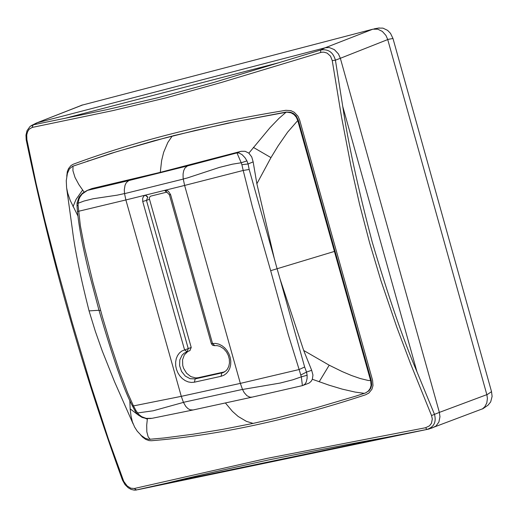 <?xml version="1.0" encoding="UTF-8"?>
<svg xmlns="http://www.w3.org/2000/svg" width="518" height="518" viewBox="0 0 518 518"><rect width="100%" height="100%" fill="white"/><g stroke="black" fill="none" stroke-linecap="round" stroke-linejoin="round"><path stroke-width="0.78" d="M81.624 105.296L36.558 122.967L82.433 105.044L372.759 29.215L325.22 47.76L329.267 47.552L334.356 49.618L338.416 53.911L340.352 58.288L387.736 39.569L486.842 394.651L439.368 412.393L439.963 416.757L438.914 422.002L436.02 426.016L431.643 428.172M482.614 408.916L488.027 405.199L490.682 401.903L492.1 396.438L491.53 391.66L392.981 38.494L390.507 33.353L387.619 30.374L382.931 28.127L378.412 28.089M428.846 429.046L482.543 408.812L484.816 406.721L486.803 402.959L487.419 398.433L486.875 394.761M332.245 60.6L341.491 116.79L350.841 165.527L359.557 204.28L369.574 242.67L380.911 280.588L396.807 327.201L410.612 363.843L431.533 415.553L439.368 412.393L340.352 58.288L335.424 60.185C333.152 52.234 328.276 48.834 320.784 49.993L325.22 47.76L37.374 122.714L33.171 124.844L32.148 127.441L29.209 129.189L27.596 131.702L26.735 134.913L26.871 139.536L36.124 183.625L45.053 221.354L56.65 266.369L72.177 322.468L90.89 385.314L108.379 438.96L123.737 481.351L127.169 485.975L130.776 488.189L134.285 488.513L267.197 458.346L425.576 427.732L426.955 429.448L428.82 429.059M372.863 29.196L377.745 29.189L382.323 31.397L385.949 35.451L387.704 39.452M335.424 60.185L342.761 106.54C347.908 141.828 357.711 186.959 372.177 241.919C388.312 296.322 403.237 339.588 416.938 371.717L434.427 414.18C436.545 421.956 434.052 427.052 426.955 429.448M335.418 60.185L332.252 60.6L330.529 56.19L327.143 53.114L323.918 52.15L321.678 52.221L221.354 82.472L165.754 97.928L113.053 110.561L32.148 127.441M82.317 104.979L80.102 105.892M431.533 415.553L432.316 418.939L431.462 423.284L429.487 425.828L425.576 427.732M66.757 176.275L67.308 171.672L68.499 168.648L70.96 165.585L73.297 164.212C134.57 141.414 205.426 123.446 285.871 110.302L290.863 110.632L294.328 112.315L297.967 116.207L299.644 120.001L372.584 380.309L372.992 385.593L371.93 389.245L368.868 393.052L365.617 394.781C288.824 420.059 217.43 435.373 151.431 440.734L149.016 440.585L145.707 439.368L142.579 437.101L140.533 434.829M320.577 52.473L320.784 49.993L213.513 82.524L158.417 97.604L106.352 109.777L33.171 124.844L30.076 126.424L27.053 130.627L25.965 135.114L26.211 139.925C50.544 257.271 82.634 370.668 122.468 480.108L125.006 484.608L128.218 487.768L131.138 489.413L134.304 490.145L136.454 489.996L134.285 488.519M135.729 490.112L167.431 482.996C190.792 477.214 224.534 469.522 268.641 459.932C314.161 450.809 352.926 443.382 384.932 437.652L167.431 482.996M36.558 122.967L31.08 125.699M26.871 139.536L26.204 139.918M123.29 480.303L122.468 480.108M365.462 392.987L368.971 390.76L370.791 388.196L371.684 385.094L371.296 380.6L298.368 120.338L297.766 120.545M77.946 216.058L70.228 200.44L67.716 193.117L66.602 187.775L66.265 180.665L67.405 173.407L69.412 168.894L72.501 166.356L111.351 153.276L153.885 140.825L195.39 130.432L235.457 121.685L286.765 112.147L291.103 112.827L294.017 114.569L296.309 117.23L297.753 120.552L370.694 380.853L371.089 385.34L370.195 388.442L368.382 390.999L365.837 392.806L356.287 395.979L315.844 407.912L276.314 418.136L253.075 423.407L222.701 429.377L193.091 434.207L164.297 437.95L148.789 439.368L145.357 438.357L141.401 435.599L137.231 431.177L134.589 427.013L132.368 421.781L130.963 415.669L130.154 408.857L137.995 414.808M91.9 188.565L87.166 190.443L91.9 188.565L160.282 172.345L241.168 151.301L245.143 151.295L248.86 153.14L269.891 127.816L279.034 118.324L286.266 112.043L227.939 123.135L172.902 135.813M286.266 112.043L290.643 112.257L293.7 113.656L296.238 116.032L298.368 120.338M84.071 192.048L78.878 184.589L75.032 177.48L72.934 170.739L73.006 166.149L116.556 151.703L165.792 137.723L172.19 136.079L167.826 142.476L163.649 152.305L161.635 160.509L160.282 172.345M297.753 120.552L287.645 132.129L278.121 145.882L270.966 157.621L256.876 183.767L274.287 258.527L277.098 268.751L280.018 278.911L303.69 350.479L329.208 365.196L342.23 371.594L351.541 375.524L360.269 378.535L368.24 380.477L371.296 380.6M302.434 385.612L309.032 383.113L311.078 381.39L312.354 379.273L329.079 385.191L342.275 389.141L355.225 392.1L364.465 393.369M147.39 418.648L146.711 425.077L146.821 431.798L148.187 436.881L150.207 439.374M129.817 400.388L130.154 408.857M299.132 369.535L288.293 334.667L270.668 270.681L252.311 206.572L243.207 170.448L184.615 185.438L183.281 179.073L124.547 193.641L125.874 199.954L184.615 185.438L240.346 383.385L242.521 389.471L280.141 383.061L292.923 379.772L301.321 376.845L299.132 369.535L304.649 367.003L280.018 278.911M303.69 350.479L311.668 370.286L306.526 372.073L300.939 374.928M312.354 379.273L312.95 375.032L311.668 370.286M301.327 376.858L307.122 375.226L306.526 372.073L304.649 367.009M302.907 385.483L305.063 384.026L306.248 382.038L307.096 378.431L307.129 375.226M77.454 211.519L77.014 205.821L78.082 205.309L80.361 225.719L84.499 247.209L92.968 282.465L102.538 317.307L110.826 345.001L119.911 372.461L127.577 392.754L133.463 405.918L181.287 396.348L240.346 383.385L299.126 369.535M87.166 190.443L82.381 193.292L79.014 197.17L77.059 202.926L78.186 203.218L78.082 205.309M248.854 153.14L251.735 156.928L253.147 161.869L248.09 163.979L246.931 160.891M241.213 162.762L246.937 160.884L245.059 157.796L242.139 154.681L239.096 153.043L236.966 152.901L187.432 165.948L184.971 168.026L183.715 170.655L183.081 173.97L183.107 177.713L183.268 179.001L187.147 178.011L219.522 167.366L232.368 164.193L241.207 162.762L236.966 152.901L240.456 151.463M256.876 183.767L253.147 161.875M301.346 376.858L302.395 385.625L252.072 397.144L249.883 397.183L246.892 395.674L244.172 392.592L242.521 389.471M151.139 418.479L146.6 418.583L142.087 417.43L138.092 414.899L136.467 413.118L153.108 410.8L183.45 402.389M132.375 405.801L134.926 410.716L136.215 410.981L138.882 414.529L141.712 416.718L146.193 418.376L152.085 418.311M152.175 418.291L193.052 409.978L190.093 409.809L187.84 408.534L185.742 406.371L183.456 402.389M242.489 389.406L183.424 402.324L181.287 396.348L125.874 199.954L77.454 211.545C78.982 227.085 82.763 247.177 88.798 271.808L99.055 310.522C113.28 359.227 124.372 390.96 132.343 405.73L133.463 405.918L136.215 410.981M124.534 193.564L117.107 195.169L93.221 198.731L84.013 201.036L78.186 203.224L78.878 199.443L79.921 197.073L82.226 193.952L87.464 190.365L128.788 180.581L126.301 182.66L125.026 185.276L124.294 189.776L124.54 193.564M249.171 169.477L248.09 163.979L241.88 164.692L241.187 162.762M274.287 258.527L249.177 169.477L243.207 170.448L241.88 164.692M142.722 201.483L146.464 200.395L188.28 348.711L187.089 351.787L184.55 349.825L142.722 201.483L142.683 198.109L143.991 195.927L145.215 195.176L147.708 197.241M214.4 345.668L212.594 345.292L211.357 343.667L169.431 194.833L165.074 190.268L167.036 190.501L168.421 191.291L170.597 194.613L212.535 343.512L215.656 343.421L218.823 344.133L221.866 345.623L224.657 347.805L227.039 350.582L228.917 353.82L230.18 357.349L230.782 361.014L230.678 364.62L229.888 368.007L228.444 370.998L226.418 373.446L223.912 375.246L221.037 376.301L194.405 382.187L191.336 382.446L188.196 381.902L185.133 380.588L182.304 378.554L179.837 375.913L177.855 372.792L176.457 369.334L175.699 365.714L175.634 362.101L176.249 358.676L177.525 355.594L179.403 353.011L181.779 351.055L191.22 347.468L149.333 198.672L149.56 197.235L150.654 196.147L165.98 192.346M214.685 345.597L212.535 343.512L211.35 343.654M147.915 197.177L145.629 195.072M166.893 192.502L164.653 190.339M186.745 351.903L183.974 353.315L182.129 355.076L179.811 359.9L179.61 365.708L181.54 371.438L185.256 376.055L190.106 378.697L195.169 378.898L198.167 377.713L195.759 377.939L190.864 376.631L186.564 373.213L183.566 368.253L182.731 365.455L182.55 359.796L184.35 354.862L187.84 351.469M198.167 377.713L224.631 371.853M189.879 350.595L191.22 347.468M491.53 391.66L486.959 394.748M392.981 38.494L387.788 39.433M342.761 106.54L416.938 371.717M426.936 429.454L384.932 437.652M64.472 118.454L279.752 62.477M270.668 270.681L335.081 251.224M329.208 365.196L319.159 381.792M225.382 402.946L232.414 411.357L238.138 416.446L246.4 421.341L253.075 423.407M145.513 418.427L147.319 419.159M98.983 310.269L89.057 310.897C80.361 276.45 74.838 249.546 72.481 230.186L66.744 188.746M73.006 206.701L76.023 199.449L82.589 190.061M270.966 157.621L253.36 147.39M99.055 310.522L100.557 310.36M187.425 165.948L128.788 180.581M214.51 345.648L217.126 345.623L219.852 346.335L223.627 348.666L226.502 351.942L228.309 355.413L229.325 359.181L229.48 362.95L228.768 366.414L227.298 369.308L225.932 370.862L222.973 372.656L195.169 378.898L194.405 382.187M149.443 199.281L146.464 200.395L147.714 197.241M169.425 194.826L170.597 194.613M223.439 372.474L222.986 372.656M224.514 371.924L221.795 373.005L221.037 376.301M379.241 27.946L374.028 28.866M138.222 489.62L426.327 429.577M87.574 161.046L88.222 160.807M133.113 423.886L114.607 381.908L102.26 350.984L95.325 331.293L89.115 311.111M251.735 397.222L193.059 409.978M134.971 410.8L136.454 413.099M77.059 202.926L77.014 205.782M186.156 352.11L187.089 351.787M187.179 351.754L190.028 350.544"/></g></svg>
